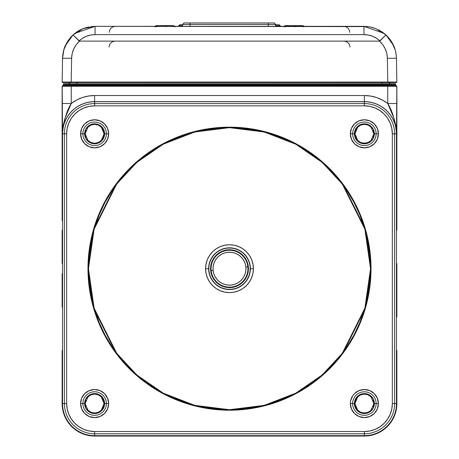 <?xml version="1.0" encoding="UTF-8"?>
<svg xmlns="http://www.w3.org/2000/svg" width="459" height="459" viewBox="0 0 459 459"><rect width="100%" height="100%" fill="white"/><g stroke="black" fill="none" stroke-linecap="round" stroke-linejoin="round"><path stroke-width="0.69" d="M362.398 412.807L366.225 412.836L369.638 411.425L371.067 410.248L373.838 403.564L374.36 403.564A9.978 9.978 0 0 1 364.377 413.542A9.978 9.978 0 0 1 354.4 403.564L354.927 403.564L357.699 410.248L360.763 412.297L364.383 413.02L368.003 412.297L371.067 410.248L372.243 408.814M354.4 403.564A9.978 9.978 0 0 1 364.377 393.587A9.978 9.978 0 0 1 374.36 403.564L376.145 403.564A11.768 11.768 0 0 0 364.377 391.797A11.768 11.768 0 0 0 352.615 403.564L354.4 403.564L352.615 403.564A11.768 11.768 0 0 0 364.377 415.326A11.768 11.768 0 0 0 376.145 403.564L378.411 403.564A14.028 14.028 0 0 1 364.377 417.592A14.028 14.028 0 0 1 350.349 403.564L352.615 403.564L350.349 403.564L350.619 400.827L352.713 395.767L354.457 393.644L359.013 390.603L364.377 389.536L369.747 390.603L374.297 393.644L377.338 398.194L378.411 403.564L377.338 408.935L374.297 413.484L369.747 416.525L364.377 417.592L359.013 416.525L354.457 413.484L351.416 408.935L350.349 403.564A14.028 14.028 0 0 1 364.377 389.536A14.028 14.028 0 0 1 378.411 403.564L376.145 403.564A11.768 11.768 0 0 0 364.377 391.797A11.768 11.768 0 0 0 352.615 403.564A11.768 11.768 0 0 0 364.377 415.326A11.768 11.768 0 0 0 376.145 403.564L374.36 403.564A9.978 9.978 0 0 1 364.377 413.542A9.978 9.978 0 0 1 354.4 403.564A9.978 9.978 0 0 1 364.377 393.587A9.978 9.978 0 0 1 374.36 403.564L373.838 403.564L371.067 396.874L368.003 394.826L364.383 394.109L360.763 394.826L357.699 396.874L354.927 403.564L354.4 403.564M85.879 130.184L85.162 133.804L82.855 133.804A11.768 11.768 0 0 0 94.623 145.566A11.768 11.768 0 0 0 106.385 133.804L108.651 133.804A14.028 14.028 0 0 1 94.623 147.832A14.028 14.028 0 0 1 80.589 133.804L84.64 133.804A9.978 9.978 0 0 1 94.623 123.827A9.978 9.978 0 0 1 104.6 133.804L106.385 133.804A11.768 11.768 0 0 0 94.623 122.037A11.768 11.768 0 0 0 82.855 133.804A11.768 11.768 0 0 0 94.623 145.566A11.768 11.768 0 0 0 106.385 133.804L104.6 133.804A9.978 9.978 0 0 1 94.623 143.782A9.978 9.978 0 0 1 84.64 133.804L85.162 133.804L87.933 140.488L90.997 142.542L94.617 143.26L98.237 142.542L101.301 140.488L104.073 133.804L104.6 133.804L104.073 133.804L103.355 130.184L102.477 128.549L99.873 125.944L98.237 125.066L94.617 124.349L90.997 125.066L89.362 125.944L86.757 128.549M362.398 143.047L366.225 143.076L369.638 141.665L371.067 140.488L373.838 133.804L374.36 133.804A9.978 9.978 0 0 1 364.377 143.782A9.978 9.978 0 0 1 354.4 133.804L354.927 133.804L357.699 140.488L360.763 142.542L364.383 143.26L368.003 142.542L371.067 140.488L372.243 139.06M354.4 133.804A9.978 9.978 0 0 1 364.377 123.827A9.978 9.978 0 0 1 374.36 133.804L376.145 133.804A11.768 11.768 0 0 0 364.377 122.037A11.768 11.768 0 0 0 352.615 133.804L354.4 133.804L352.615 133.804A11.768 11.768 0 0 0 364.377 145.566A11.768 11.768 0 0 0 376.145 133.804L378.411 133.804A14.028 14.028 0 0 1 364.377 147.832A14.028 14.028 0 0 1 350.349 133.804L352.615 133.804L350.349 133.804A14.028 14.028 0 0 1 364.377 119.776A14.028 14.028 0 0 1 378.411 133.804L376.145 133.804A11.768 11.768 0 0 0 364.377 122.037A11.768 11.768 0 0 0 352.615 133.804A11.768 11.768 0 0 0 364.377 145.566A11.768 11.768 0 0 0 376.145 133.804L374.36 133.804A9.978 9.978 0 0 1 364.377 143.782A9.978 9.978 0 0 1 354.4 133.804A9.978 9.978 0 0 1 364.377 123.827A9.978 9.978 0 0 1 374.36 133.804L373.838 133.804L371.067 127.12L368.003 125.066L364.383 124.349L360.763 125.066L357.699 127.12L354.927 133.804L354.4 133.804M98.237 412.297L101.301 410.248L104.073 403.564L104.6 403.564A9.978 9.978 0 0 1 94.623 413.542A9.978 9.978 0 0 1 84.64 403.564L85.162 403.564L87.933 410.248L90.997 412.297L94.617 413.02L98.237 412.297L101.301 410.248L103.355 407.179L104.073 403.564L101.301 396.874L98.237 394.826L94.617 394.109L90.997 394.826L87.933 396.874L85.162 403.564L84.64 403.564A9.978 9.978 0 0 1 94.623 393.587A9.978 9.978 0 0 1 104.6 403.564L106.385 403.564A11.768 11.768 0 0 0 94.623 391.797A11.768 11.768 0 0 0 82.855 403.564L84.64 403.564L82.855 403.564A11.768 11.768 0 0 0 94.623 415.326A11.768 11.768 0 0 0 106.385 403.564L108.651 403.564A14.028 14.028 0 0 1 94.623 417.592A14.028 14.028 0 0 1 80.589 403.564L82.855 403.564L80.589 403.564A14.028 14.028 0 0 1 94.623 389.536A14.028 14.028 0 0 1 108.651 403.564L106.385 403.564A11.768 11.768 0 0 0 94.623 391.797A11.768 11.768 0 0 0 82.855 403.564A11.768 11.768 0 0 0 94.623 415.326A11.768 11.768 0 0 0 106.385 403.564L104.6 403.564A9.978 9.978 0 0 1 94.623 413.542A9.978 9.978 0 0 1 84.64 403.564A9.978 9.978 0 0 1 94.623 393.587A9.978 9.978 0 0 1 104.6 403.564L104.073 403.564L103.355 399.944L102.477 398.309L99.873 395.698L98.237 394.826M87.979 268.681A141.521 141.521 0 0 1 229.5 127.16A141.521 141.521 0 0 1 371.021 268.681L365.364 229.058L342.718 183.772L322.557 162.056L296.101 143.81L264.338 131.515L229.5 127.16L194.662 131.515L162.899 143.81L136.443 162.056L116.282 183.772L93.636 229.058L87.979 268.681L88.467 268.681L94.112 229.196L116.678 184.065L136.765 162.429L163.134 144.246L194.782 131.991L229.5 127.654L264.218 131.991L295.866 144.246L322.235 162.429L342.322 184.065L364.888 229.196L370.533 268.681L371.021 268.681L370.533 268.681L369.851 254.86L367.82 241.17L364.457 227.744L359.793 214.714L353.878 202.201L346.763 190.33L338.518 179.217L329.223 168.958L318.971 159.663L307.851 151.418L295.98 144.304L283.473 138.388L270.437 133.724L257.011 130.362L243.322 128.331L229.5 127.654L215.678 128.331L201.989 130.362L188.563 133.724L175.527 138.388L163.02 144.304L151.149 151.418L140.029 159.663L129.777 168.958L120.482 179.217L112.237 190.33L105.122 202.201L99.207 214.714L94.543 227.744L91.18 241.17L89.149 254.86L88.467 268.681L89.149 282.509L91.18 296.198L94.543 309.624L99.207 322.654L105.122 335.168L112.237 347.038L120.482 358.152L129.777 368.405L140.029 377.7L151.149 385.944L163.02 393.059L175.527 398.98L188.563 403.639L201.989 407.007L215.678 409.038L229.5 409.715L243.322 409.038L257.011 407.007L270.437 403.639L283.473 398.98L295.98 393.059L307.851 385.944L318.971 377.7L329.223 368.405L338.518 358.152L346.763 347.038L353.878 335.168L359.793 322.654L364.457 309.624L367.82 296.198L369.851 282.509L370.533 268.681L364.888 308.173L342.322 353.304L322.235 374.94L295.866 393.122L264.218 405.377L229.5 409.715L194.782 405.377L163.134 393.122L136.765 374.94L116.678 353.304L94.112 308.173L88.467 268.681L87.979 268.681L93.636 308.31L116.282 353.596L136.443 375.313L162.899 393.558L194.662 405.854L229.5 410.208L264.338 405.854L296.101 393.558L322.557 375.313L342.718 353.596L365.364 308.31L371.021 268.681A141.521 141.521 0 0 1 229.5 410.208A141.521 141.521 0 0 1 87.979 268.681L88.656 254.814L90.698 241.073L94.072 227.601L98.748 214.525L104.686 201.971L111.83 190.055L120.103 178.901L129.427 168.614L139.72 159.284L150.873 151.011L162.784 143.874L175.344 137.935L188.419 133.253L201.891 129.88L215.627 127.843L229.5 127.16L243.373 127.843L257.109 129.88L270.581 133.253L283.656 137.935L296.216 143.874L308.127 151.011L319.28 159.284L329.573 168.614L338.897 178.901L347.17 190.055L354.314 201.971L360.252 214.525L364.928 227.601L368.302 241.073L370.344 254.814L371.021 268.681L370.344 282.555L368.302 296.296L364.928 309.768L360.252 322.843L354.314 335.397L347.17 347.308L338.897 358.468L329.573 368.755L319.28 378.084L308.127 386.358L296.216 393.495L283.656 399.433L270.581 404.115L257.109 407.489L243.373 409.526L229.5 410.208L215.627 409.526L201.891 407.489L188.419 404.115L175.344 399.433L162.784 393.495L150.873 386.358L139.72 378.084L129.427 368.755L120.103 358.468L111.83 347.308L104.686 335.397L98.748 322.843L94.072 309.768L90.698 296.296L88.656 282.555L87.979 268.681M253.42 268.681A23.92 23.92 0 0 0 229.5 244.762A23.92 23.92 0 0 0 205.58 268.681L208.633 268.681A20.867 20.867 0 0 1 229.5 247.814A20.867 20.867 0 0 1 250.367 268.681L253.42 268.681L250.367 268.681A20.867 20.867 0 0 1 229.5 289.554A20.867 20.867 0 0 1 208.633 268.681L208.856 268.681A20.644 20.644 0 0 0 229.5 289.325A20.644 20.644 0 0 0 250.144 268.681L250.144 268.681A20.644 20.644 0 0 0 229.5 248.044A20.644 20.644 0 0 0 208.856 268.681L208.633 268.681A20.867 20.867 0 0 1 229.5 247.814A20.867 20.867 0 0 1 250.367 268.681A20.867 20.867 0 0 1 229.5 289.554A20.867 20.867 0 0 1 208.633 268.681L205.58 268.681A23.92 23.92 0 0 0 229.5 292.601A23.92 23.92 0 0 0 253.42 268.681L252.961 273.352L251.601 277.838L249.386 281.975L246.414 285.596L242.788 288.573L238.651 290.782L234.165 292.142L229.5 292.601L224.835 292.142L220.349 290.782L216.212 288.573L212.586 285.596L209.614 281.975L207.399 277.838L206.039 273.352L205.58 268.681L206.039 264.017L207.399 259.53L209.614 255.393L212.586 251.767L216.212 248.795L220.349 246.586L224.835 245.221L229.5 244.762L234.165 245.221L238.651 246.586L242.788 248.795L246.414 251.767L249.386 255.393L251.601 259.53L252.961 264.017L253.42 268.681M62.131 350.464L62.131 403.559L62.131 350.464M62.131 307.157L62.131 273.753L62.131 307.157M62.131 263.495L62.131 230.206L62.131 263.495M62.131 220.549L62.131 186.905L62.131 220.549M85.879 399.944L85.162 403.564L85.879 407.179M86.757 408.814L89.362 411.425L90.997 412.297L94.617 413.02L96.602 412.807M96.602 394.315L94.617 394.109L90.997 394.826L89.362 395.698L86.757 398.309M82.19 433.577L84.542 434.444M87.262 435.207L90.515 435.792M74.783 429.285L77.961 431.454M395.629 412.44L396.869 403.559L396.461 403.559L396.461 133.804L394.597 133.804L396.461 133.804A32.078 32.078 0 0 0 364.377 101.726L364.377 103.591L364.377 101.726L94.623 101.726L364.377 101.726A32.078 32.078 0 0 1 396.461 133.804L396.542 133.804A32.164 32.164 0 0 0 364.377 101.64L364.377 95.535A38.269 38.269 0 0 1 387.746 103.499L394.006 118.313L395.893 125.944L396.542 133.804L396.805 103.499L387.746 103.499C392.313 110.682 395.245 120.786 396.542 133.804A32.164 32.164 0 0 0 364.377 101.64L94.623 101.64L94.623 95.535L364.377 95.535L364.377 101.64L94.623 101.64A32.164 32.164 0 0 0 62.458 133.804L63.107 125.944L64.994 118.313L71.254 103.499L62.194 103.499L62.458 133.804C63.755 120.786 66.687 110.682 71.254 103.499A38.269 38.269 0 0 1 94.623 95.535L94.623 101.64A32.164 32.164 0 0 0 62.458 133.804L62.539 133.804A32.078 32.078 0 0 1 94.623 101.726L94.623 103.591L94.623 101.726A32.078 32.078 0 0 0 62.539 133.804L64.403 133.804A30.219 30.219 0 0 1 94.623 103.591L364.377 103.591A30.219 30.219 0 0 1 394.597 133.804L394.597 403.559A30.219 30.219 0 0 1 364.377 433.778L94.623 433.778A30.219 30.219 0 0 1 64.403 403.559L62.539 403.559L64.403 403.559L64.403 133.804L66.664 133.804L66.664 403.559L64.403 403.559L64.403 133.804L66.664 133.804A27.959 27.959 0 0 1 94.623 105.845L94.623 103.591L364.377 103.591L364.377 105.845A27.959 27.959 0 0 1 392.336 133.804L394.597 133.804L394.597 403.559L392.336 403.559A27.959 27.959 0 0 1 364.377 431.523L364.377 433.778L94.623 433.778L94.623 431.523A27.959 27.959 0 0 1 66.664 403.559L64.403 403.559A30.219 30.219 0 0 0 94.623 433.778L94.623 431.523L364.377 431.523L364.377 433.778A30.219 30.219 0 0 0 394.597 403.559L392.336 403.559L392.336 133.804L394.597 133.804A30.219 30.219 0 0 0 364.377 103.591L364.377 105.845L94.623 105.845L94.623 103.591A30.219 30.219 0 0 0 64.403 133.804L62.539 133.804L62.539 403.559L62.131 403.559A32.491 32.491 0 0 0 94.623 436.05A32.491 32.491 0 0 1 62.131 403.559L63.371 412.44M396.869 403.559A32.491 32.491 0 0 1 364.377 436.05A32.491 32.491 0 0 0 396.869 403.559L396.869 366.116L396.869 403.559L396.461 403.559A32.078 32.078 0 0 1 364.377 435.643L364.377 436.05L364.377 435.643A32.078 32.078 0 0 0 396.461 403.559L394.597 403.559L396.461 403.559L396.461 133.804L396.869 86.252L396.375 85.764L396.805 86.252A0.493 0.493 -90 0 0 396.312 85.764A0.493 0.493 90 0 1 396.805 86.252L396.805 103.499L387.746 103.499L382.479 100.091L376.724 97.583L370.637 96.051L364.377 95.535L94.623 95.535L88.363 96.051L82.276 97.583L76.521 100.091L71.254 103.499L71.254 86.252L396.805 86.252L387.746 86.252L387.746 85.764L387.746 103.499L387.746 86.252L71.254 86.252L71.254 85.764L71.254 86.252L62.194 86.252L71.254 86.252L71.254 103.499L62.194 103.499L62.194 86.252A0.493 0.493 -90 0 1 62.688 85.764A0.493 0.493 90 0 0 62.194 86.252L62.539 133.804L62.539 403.559A32.078 32.078 0 0 0 94.623 435.643L364.377 435.643L364.377 433.778L364.377 435.643L94.623 435.643L94.623 433.778L94.623 435.643A32.078 32.078 0 0 1 62.539 403.559L62.131 403.559M381.039 431.454L384.217 429.285M368.485 435.792L376.81 433.577M94.623 436.05L94.623 435.643L94.623 436.05L364.377 436.05L94.623 436.05M396.869 316.813L396.869 273.874L396.869 316.813M396.869 230.206L396.869 186.905L396.869 230.206M396.869 366.116L396.869 350.464L396.869 366.116M396.869 273.874L396.869 263.615L396.869 273.874M396.869 186.905L396.869 96.361L396.869 186.905M360.763 125.066L359.127 125.944L356.523 128.549L355.645 130.184L354.927 133.804L355.645 137.425L356.523 139.06L359.127 141.665L360.763 142.542M373.121 137.425L373.838 133.804L373.121 130.184M372.243 128.549L369.638 125.944L368.003 125.066L364.383 124.349L362.398 124.555M389.37 82.563L389.691 83.756L395.199 83.79L385.508 83.888L63.795 83.854L395.199 83.79L395.692 84.278A0.493 0.493 0 0 0 395.199 83.79L395.692 84.336A0.493 0.493 179 0 0 395.205 83.854L63.795 83.854A0.493 0.493 -179 0 0 63.308 84.336L63.29 85.276A0.493 0.493 0 0 1 62.797 85.764A0.493 0.493 0 0 0 63.29 85.276L71.191 85.276L71.191 85.764L71.191 85.276L395.71 85.276A0.493 0.493 0 0 0 396.203 85.764A0.493 0.493 0 0 1 395.71 85.276A0.493 0.493 0 0 0 396.203 85.764M395.71 85.276L395.692 84.336L395.71 85.276L387.809 85.276L387.809 84.467L395.692 84.336L387.809 84.467L387.809 83.98L387.809 84.467L71.191 84.467L71.191 83.98L71.191 84.467L63.308 84.336L63.29 85.276L71.191 85.276L71.191 84.467L387.809 84.467L387.809 85.764L387.809 85.276L71.191 85.276L71.191 84.467L63.308 84.336L63.801 83.79L69.309 83.756L69.63 82.563M396.375 85.764L62.625 85.764L62.131 86.252L62.131 171.247L62.131 86.252L62.625 85.764L396.375 85.764L396.869 86.252L396.869 96.361L396.869 86.252M381.991 83.888L382.014 82.563M62.131 86.252L62.625 85.764M63.308 84.278L63.801 83.79M76.986 82.563L77.009 83.888M62.131 171.247L62.131 186.905L62.131 171.247M96.602 124.555L94.617 124.349L90.997 125.066L87.933 127.12L85.162 133.804L85.879 137.425M86.757 139.06L89.362 141.665L90.997 142.542L94.617 143.26L96.602 143.047M98.237 142.542L99.873 141.665L102.477 139.06L103.355 137.425L104.073 133.804L101.301 127.12L98.237 125.066M84.64 133.804A9.978 9.978 0 0 1 94.623 123.827A9.978 9.978 0 0 1 104.6 133.804A9.978 9.978 0 0 1 94.623 143.782A9.978 9.978 0 0 1 84.64 133.804M82.855 133.804L80.589 133.804A14.028 14.028 0 0 1 94.623 119.776A14.028 14.028 0 0 1 108.651 133.804L106.385 133.804A11.768 11.768 0 0 0 94.623 122.037A11.768 11.768 0 0 0 82.855 133.804M66.664 133.804L66.664 403.559L67.198 409.015L68.793 414.259L71.374 419.096L74.851 423.33L79.091 426.807L83.922 429.394L89.166 430.984L94.623 431.523L364.377 431.523L369.834 430.984L375.078 429.394L379.909 426.807L384.149 423.33L387.625 419.096L390.207 414.259L391.802 409.015L392.336 403.559L392.336 133.804L391.802 128.354L390.207 123.104L387.625 118.273L384.149 114.033L379.909 110.556L375.078 107.974L369.834 106.385L364.377 105.845L94.623 105.845L89.166 106.385L83.922 107.974L79.091 110.556L74.851 114.033L71.374 118.273L68.793 123.104L67.198 128.354L66.664 133.804M108.651 133.804L107.584 139.175L104.543 143.724L99.987 146.765L94.623 147.832L89.253 146.765L84.703 143.724L81.662 139.175L80.589 133.804L81.662 128.434L84.703 123.884L89.253 120.843L94.623 119.776L99.987 120.843L104.543 123.884L107.584 128.434L108.651 133.804M378.411 133.804L377.338 139.175L374.297 143.724L369.747 146.765L364.377 147.832L359.013 146.765L354.457 143.724L351.416 139.175L350.349 133.804L351.416 128.434L354.457 123.884L359.013 120.843L364.377 119.776L369.747 120.843L374.297 123.884L377.338 128.434L378.411 133.804M108.651 403.564L107.584 408.935L104.543 413.484L99.987 416.525L94.623 417.592L89.253 416.525L84.703 413.484L81.662 408.935L80.589 403.564L81.662 398.194L84.703 393.644L89.253 390.603L94.623 389.536L99.987 390.603L104.543 393.644L107.584 398.194L108.651 403.564M360.763 394.826L359.127 395.698L356.523 398.309L355.645 399.944L354.927 403.564L355.645 407.179L356.523 408.814L359.127 411.425L360.763 412.297M373.121 407.179L373.838 403.564L373.121 399.944M372.243 398.309L369.638 395.698L368.003 394.826L364.383 394.109L362.398 394.315M247.831 266.754L245.875 266.96A16.467 16.467 0 0 1 231.227 285.056A16.467 16.467 0 0 1 213.125 270.408L211.169 270.615A18.435 18.435 0 0 0 231.434 287.018A18.435 18.435 0 0 0 247.831 266.754A18.435 18.435 0 0 1 231.434 287.018A18.435 18.435 0 0 1 211.169 270.615A18.435 18.435 0 0 1 227.566 250.35A18.435 18.435 0 0 1 247.831 266.754A18.435 18.435 0 0 0 227.566 250.35A18.435 18.435 0 0 0 211.169 270.615L213.125 270.408L213.774 273.57L215.03 276.548L216.843 279.215L219.144 281.482L221.84 283.26L224.83 284.471L227.997 285.079L231.227 285.056L234.388 284.408L237.36 283.151L240.034 281.338L242.3 279.043L244.073 276.347L245.29 273.357L245.898 270.185L245.875 266.96L245.226 263.799L243.97 260.821L242.157 258.153L239.856 255.887L237.16 254.108L234.17 252.892L231.003 252.284L227.773 252.307L224.612 252.961L221.64 254.217L218.966 256.024L216.7 258.325L214.927 261.022L213.71 264.011L213.102 267.184L213.125 270.408A16.467 16.467 0 0 1 227.773 252.307A16.467 16.467 0 0 1 245.875 266.96L247.831 266.754M396.857 82.063A0.493 0.493 0 0 1 396.364 82.563A0.493 0.493 0 0 0 396.857 82.063L396.444 58.27C396.123 49.061 392.623 41.276 385.95 34.924L384.183 33.409L363.958 26.347L363.958 34.614C370.097 34.7 375.433 36.812 379.977 40.943L385.95 34.924L393.592 45.516C395.101 48.287 396.048 52.538 396.444 58.27L396.857 82.063L387.803 82.063L387.803 82.563L393.856 82.563A0.493 0.35 -90 0 0 394.206 82.058L396.857 82.063A0.493 0.493 0 0 1 396.364 82.563L393.856 82.563L396.364 82.563M62.636 82.563L65.144 82.563A0.493 0.35 -90 0 1 64.794 82.058L62.143 82.063A0.493 0.493 0 0 0 62.636 82.563A0.493 0.493 0 0 1 62.143 82.063A0.493 0.493 0 0 0 62.636 82.563A0.493 0.493 0 0 1 62.143 82.063L62.556 58.27L71.615 58.27C71.862 51.448 74.501 45.728 79.533 41.115L79.023 40.943L82.505 38.252L86.43 36.255L90.658 35.027L95.042 34.614L363.958 34.614L368.342 35.027L372.57 36.255L376.495 38.252L379.977 40.943L379.467 41.115C384.499 45.728 387.138 51.448 387.385 58.27L396.444 58.27L387.385 58.27L386.799 53.451L385.233 48.861L382.754 44.684L379.467 41.115L79.533 41.115L73.05 34.924C66.377 41.276 62.877 49.061 62.556 58.27C62.952 52.538 63.899 48.287 65.407 45.516L73.05 34.924L79.023 40.943C83.567 36.812 88.903 34.7 95.042 34.614L95.042 26.347L74.823 33.404L73.05 34.924L83.24 28.567L95.042 26.347L95.042 34.614L363.958 34.614L363.958 26.347L369.971 26.909L375.76 28.567L385.95 34.924L379.467 41.115L79.533 41.115L76.246 44.684L73.767 48.861L72.201 53.451L71.615 58.27L62.556 58.27L62.143 82.063L64.794 82.058A0.493 0.35 90 0 0 65.144 82.563L387.803 82.563L387.803 82.069L71.197 82.069L71.197 82.563L71.197 82.069L387.803 82.069L64.794 82.058L71.197 82.063L71.615 58.27L71.197 82.063L387.803 82.063L387.385 58.27L387.803 82.063L394.206 82.058A0.493 0.35 90 0 1 393.856 82.563L62.636 82.563M81.604 29.256L89.052 26.903L81.604 29.256M383.104 32.589L378.394 29.726M395.096 49.572L391.28 41.253L385.227 34.276M396.438 58.109L395.997 53.439M367.923 26.588L95.042 26.347L363.958 26.347M371.715 27.288L375.215 28.36M378.342 29.703L385.038 34.109M74.851 33.381L73.05 34.924L67.731 41.241L63.91 49.543L62.556 58.27M73.796 34.259L73.084 34.89M80.612 29.726L78.558 30.839M78.523 30.862L76.223 32.348M74.456 33.702L75.884 32.6M82.213 28.986L78.001 31.172M87.285 27.288L83.785 28.36M95.042 26.347L91.077 26.588M278.579 24.723L275.446 24.723M182.55 24.723L180.324 24.723M275.36 24.723L275.727 24.723M275.911 24.723L275.182 24.723M275.727 25.704L280.197 25.704L275.727 25.704M182.584 24.723L179.842 24.723M178.706 26.347L178.706 25.704L182.584 25.704L178.706 25.704L179.693 24.723M186.933 22.95A1.475 1.452 -90 0 0 186.928 22.95L274.155 22.95M190.278 22.95L188.15 22.95M270.162 22.95L268.033 22.95M182.584 26.347L182.584 24.425L190.02 24.425L190.02 26.347L190.02 24.425L268.291 24.425L268.291 22.95L190.02 22.95L190.02 24.425L190.02 22.95L184.065 22.95L182.584 24.425L275.721 24.425L268.291 24.425L268.291 26.347L268.291 22.95L274.247 22.95L275.727 24.425L275.727 26.347M171.023 25.606L164.465 25.606M156.915 26.186L156.525 26.823L156.915 26.186M158.2 25.606L156.37 25.756L155.234 26.823L156.37 25.756L157.173 25.606L165.946 25.606L158.2 25.606M166.055 25.756L166.141 26.186L166.055 25.756M166.204 26.823L166.141 26.186L166.204 26.823M172.664 25.606L165.946 25.606L172.664 25.606M165.67 25.606L166.846 25.606M174.145 26.186L173.462 25.756L174.598 26.823L174.145 26.186M174.627 26.186L175.103 26.823L173.909 25.756L174.627 26.186M173.066 25.606L171.069 25.606L173.066 25.606M155.922 25.756L156.766 25.606L155.205 26.186L155.922 25.756M154.729 26.823L155.205 26.186L154.729 26.823M302.492 25.606L300.238 25.606L302.492 25.606M304.105 26.186L303.365 25.756L304.105 26.186M287.931 25.606L284.804 25.756L283.897 26.347L284.804 25.756L287.931 25.606M289.767 25.606L289.319 25.756M294.73 26.186L294.764 26.823L294.73 26.186M286.542 25.606L301.626 25.606L302.406 25.756L303.508 26.823L302.406 25.756L301.626 25.606L287.087 25.606L286.359 25.756L285.337 26.823L286.359 25.756L287.087 25.606L285.102 26.186L285.762 25.756M284.66 26.823L285.102 26.186L284.66 26.823M389.33 83.836L389.307 82.563M69.693 82.563L69.67 83.836M102.242 330.612L102.718 330.457M248.497 268.681L248.13 272.388L247.051 275.951L245.295 279.238L242.931 282.119L240.057 284.477L236.769 286.232L233.206 287.317L229.5 287.678L225.794 287.317L222.231 286.232L218.943 284.477L216.069 282.119L213.705 279.238L211.949 275.951L210.87 272.388L210.503 268.681L210.87 264.975L211.949 261.412L213.705 258.13L216.069 255.25L218.943 252.886L222.231 251.13L225.794 250.052L229.5 249.685L233.206 250.052L236.769 251.13L240.057 252.886L242.931 255.25L245.295 258.13L247.051 261.412L248.13 264.975L248.497 268.681M100.882 327.732L101.347 327.565M370.488 272.072A2.421 2.421 0 0 1 370.975 272.313A2.421 2.421 0 0 0 370.488 272.072M370.304 276.679L370.809 276.479M368.686 243.058L368.152 242.88M369.552 286.99L369.856 286.829M369.793 250.505L369.323 250.258M369.317 246.764L368.784 246.546M369.593 248.6L369.059 248.353L369.593 248.629M369.059 289.021L369.593 288.751M369.065 288.981L369.598 288.734M369.598 248.629L369.065 248.382M369.208 287.971L369.742 287.69M349.97 47.111C349.557 43.462 347.526 41.465 343.871 41.115M109.03 47.111C109.443 43.462 111.474 41.465 115.129 41.115M109.288 32.342C109.701 28.693 111.732 26.697 115.387 26.347M349.712 32.342C349.299 28.693 347.268 26.697 343.613 26.347M385.95 34.924L384.149 33.381M280.197 26.347L280.197 25.704L279.21 24.723"/></g></svg>
